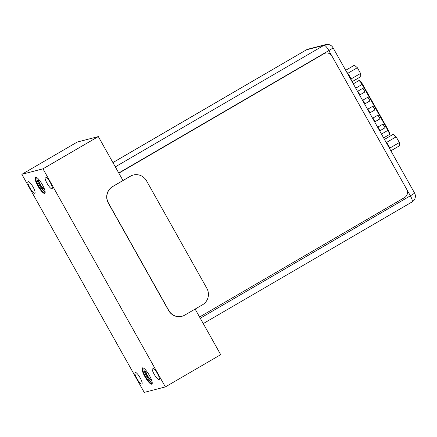 <?xml version="1.0" encoding="UTF-8"?>
<svg xmlns="http://www.w3.org/2000/svg" width="437" height="437" viewBox="0 0 437 437"><rect width="100%" height="100%" fill="white"/><g stroke="black" fill="none" stroke-linecap="round" stroke-linejoin="round"><path stroke-width="0.66" d="M352.085 81.703L360.798 76.628L360.563 73.421L357.362 67.719L354.396 65.222L345.683 70.297M357.362 67.719L347.868 73.252L347.339 72.804A6.052 1.453 -120.2 0 0 346.694 72.1M360.563 73.421L351.069 78.955L350.496 77.933A6.052 1.453 -120.2 0 0 349.556 76.076A6.052 1.453 -120.2 0 0 348.436 74.268A6.052 1.453 -120.2 0 0 347.339 72.804M348.436 74.268L347.868 73.252M351.321 80.342A6.052 1.453 -120.2 0 0 351.108 79.523A6.052 1.453 -120.2 0 0 350.496 77.933M351.069 78.955L351.108 79.523M390.869 150.814L399.582 145.74L399.347 142.533L396.146 136.83L393.18 134.334L384.467 139.408M396.146 136.83L386.652 142.364L386.122 141.916A6.052 1.453 -120.2 0 0 385.478 141.211M399.347 142.533L389.853 148.067L389.28 147.05A6.052 1.453 -120.2 0 0 388.346 145.193A6.052 1.453 -120.2 0 0 387.226 143.38A6.052 1.453 -120.2 0 0 386.122 141.916M387.226 143.38L386.652 142.364M390.104 149.454A6.052 1.453 -120.2 0 0 389.891 148.64A6.052 1.453 -120.2 0 0 389.28 147.05M389.853 148.067L389.891 148.64M118.864 173.183L323.888 53.735A6.052 5.861 -104.6 0 1 331.923 56.045L406.716 189.319A6.052 5.861 -104.6 0 1 404.591 197.546L199.567 316.994M383.025 124.059L385.095 127.746L380.015 130.707L377.945 127.02L383.025 124.059M362.923 88.236L364.993 91.928L359.913 94.884L357.843 91.196L362.923 88.236M378 115.106L380.07 118.793L374.99 121.748L372.919 118.061L378 115.106M367.949 97.194L370.019 100.881L364.939 103.837L362.868 100.149L367.949 97.194M372.974 106.147L375.044 109.834L369.964 112.795L367.894 109.108L372.974 106.147M385.095 127.746L380.004 130.685M382.959 124.097L385.019 127.768M364.993 91.928L359.902 94.867M362.857 88.274L364.917 91.945M380.07 118.793L374.979 121.732M377.934 115.139L379.993 118.809M370.019 100.881L364.928 103.82M367.883 97.233L369.942 100.898M375.044 109.834L369.953 112.779M372.908 106.186L374.968 109.856M133.258 175.035A12.105 11.728 75.4 0 0 133.181 175.057A12.105 11.728 75.4 0 0 130.313 176.237L112.544 186.594A12.105 11.728 75.4 0 0 108.3 203.047L168.606 310.51A12.105 11.728 75.4 0 0 181.803 316.312A12.105 11.728 75.4 0 0 181.874 316.29M108.447 203.008L168.753 310.472A12.105 11.728 -104.6 0 0 181.95 316.273A12.105 11.728 -104.6 0 0 184.818 315.088L202.588 304.736A12.105 11.728 -104.6 0 0 206.832 288.283L146.526 180.82A12.105 11.728 -104.6 0 0 133.329 175.018A12.105 11.728 -104.6 0 0 130.461 176.198L112.686 186.555A12.105 11.728 -104.6 0 0 108.447 203.008L108.3 203.047M122.977 180.514L98.325 136.579L77.196 142.069L21.85 174.314L144.237 392.399L165.361 386.914L42.979 168.824L21.85 174.314M165.361 386.914L220.707 354.669L195.126 309.085M98.325 136.579L42.979 168.824M51.948 188.795A6.692 1.606 -120.2 0 0 52.047 188.757A6.692 1.606 -120.2 0 0 50.184 182.36A6.692 1.606 -120.2 0 0 45.415 177.154A6.692 1.606 -120.2 0 0 45.317 177.198A6.692 1.606 -120.2 0 0 47.185 183.589A6.692 1.606 -120.2 0 0 51.948 188.795M159.019 379.595A6.692 1.606 -120.2 0 0 159.123 379.556A6.692 1.606 -120.2 0 0 157.254 373.16A6.692 1.606 -120.2 0 0 152.486 367.954A6.692 1.606 -120.2 0 0 152.387 367.998A6.692 1.606 -120.2 0 0 154.256 374.389A6.692 1.606 -120.2 0 0 159.019 379.595M34.725 193.269A6.692 1.606 -120.2 0 0 34.829 193.225A6.692 1.606 -120.2 0 0 32.961 186.834A6.692 1.606 -120.2 0 0 28.192 181.628A6.692 1.606 -120.2 0 0 28.094 181.666A6.692 1.606 -120.2 0 0 29.962 188.063A6.692 1.606 -120.2 0 0 34.725 193.269M141.796 384.068A6.692 1.606 -120.2 0 0 141.899 384.03A6.692 1.606 -120.2 0 0 140.031 377.634A6.692 1.606 -120.2 0 0 135.262 372.428A6.692 1.606 -120.2 0 0 135.164 372.466A6.692 1.606 -120.2 0 0 137.032 378.863A6.692 1.606 -120.2 0 0 141.796 384.068M35.49 177.045A9.385 2.251 59.8 0 1 35.976 177.078A9.385 2.251 59.8 0 1 42.018 184.081A9.385 2.251 59.8 0 1 45.126 192.788A9.385 2.251 59.8 0 1 44.65 193.378A9.385 2.251 59.8 0 1 37.811 185.796A9.385 2.251 59.8 0 1 35.49 177.045M142.56 367.845A9.385 2.251 59.8 0 1 143.046 367.878A9.385 2.251 59.8 0 1 149.088 374.88A9.385 2.251 59.8 0 1 152.202 383.588A9.385 2.251 59.8 0 1 151.726 384.178A9.385 2.251 59.8 0 1 144.882 376.596A9.385 2.251 59.8 0 1 142.56 367.845M45.164 192.575A9.079 2.18 59.8 0 1 44.896 192.908A9.079 2.18 59.8 0 1 44.76 192.968A9.079 2.18 59.8 0 1 38.287 185.894A9.079 2.18 59.8 0 1 35.752 177.22A9.079 2.18 59.8 0 1 35.889 177.16A9.079 2.18 59.8 0 1 36.178 177.149M44.099 188.243A5.173 1.24 59.8 0 1 44.077 188.68A5.173 1.24 59.8 0 1 43.815 189.008A5.173 1.24 -120.2 0 1 40.046 184.824A5.173 1.24 -120.2 0 1 38.762 180A5.173 1.24 59.8 0 1 39.03 180.017A5.173 1.24 59.8 0 1 39.417 180.208M44.104 188.451A4.873 1.169 59.8 0 1 43.995 188.565A4.873 1.169 59.8 0 1 43.924 188.593A4.873 1.169 -120.2 0 1 40.45 184.802A4.873 1.169 -120.2 0 1 39.09 180.142A4.873 1.169 -120.2 0 1 39.161 180.115A4.873 1.169 59.8 0 1 39.243 180.104M152.234 383.375A9.079 2.18 59.8 0 1 151.967 383.708A9.079 2.18 59.8 0 1 151.83 383.768A9.079 2.18 59.8 0 1 145.363 376.694A9.079 2.18 59.8 0 1 142.823 368.02A9.079 2.18 59.8 0 1 142.965 367.959A9.079 2.18 59.8 0 1 143.249 367.949M151.175 379.043A5.173 1.24 59.8 0 1 151.153 379.48A5.173 1.24 59.8 0 1 150.891 379.808A5.173 1.24 -120.2 0 1 147.116 375.623A5.173 1.24 -120.2 0 1 145.832 370.8A5.173 1.24 59.8 0 1 146.1 370.816A5.173 1.24 59.8 0 1 146.493 371.008M151.18 379.25A4.873 1.169 59.8 0 1 151.065 379.365A4.873 1.169 59.8 0 1 150.994 379.392A4.873 1.169 -120.2 0 1 147.52 375.602A4.873 1.169 -120.2 0 1 146.16 370.942A4.873 1.169 -120.2 0 1 146.237 370.915A4.873 1.169 59.8 0 1 146.313 370.904M412.004 201.965A6.599 1.584 -120.2 0 0 412.107 201.921A6.599 1.584 -120.2 0 0 410.37 195.809L328.87 50.577L118.755 172.992M200.261 318.223L410.37 195.809A6.599 0.432 -29.3 0 0 414.538 192.99A6.599 6.599 0 0 1 412.107 201.921L203.271 323.593M414.538 192.99L333.038 47.759A6.599 0.432 150.7 0 1 328.87 50.577A6.599 1.584 -120.2 0 0 324.063 45.246L306.474 49.813L112.915 162.58M115.319 166.863L324.063 45.246A6.599 6.391 -104.6 0 1 325.625 44.601L308.036 49.168A6.599 6.391 75.4 0 0 306.474 49.813A6.599 1.584 -120.2 0 0 306.375 49.856L112.91 162.569M362.513 84.204L388.291 130.1C390.361 134.596 389.558 133.995 389.132 134.678A4.66 1.12 -120.2 0 0 387.909 130.357L388.291 130.1L362.524 84.188L355.723 88.187M389.061 134.705A4.66 1.12 -120.2 0 0 389.132 134.678L383.615 137.89M381.485 134.099L387.909 130.357L362.142 84.445A4.66 1.12 -120.2 0 0 358.744 80.681A4.66 1.12 -120.2 0 0 358.673 80.708L353.287 83.844M362.502 84.188L362.524 84.188C360.574 81.113 359.29 79.955 358.673 80.708M35.861 177.171A9.079 2.18 -120.2 0 0 38.614 185.993A9.079 2.18 -120.2 0 0 44.962 192.848A9.079 2.18 59.8 0 0 44.989 192.837M36.981 177.646A8.172 1.961 -120.2 0 0 39.592 185.49A8.172 1.961 -120.2 0 0 45.131 191.63M142.932 367.97A9.079 2.18 -120.2 0 0 145.685 376.792A9.079 2.18 -120.2 0 0 152.032 383.648A9.079 2.18 59.8 0 0 152.06 383.637M144.052 368.446A8.172 1.961 -120.2 0 0 146.668 376.29A8.172 1.961 -120.2 0 0 152.202 382.43M308.036 49.168A6.599 6.599 0 0 0 306.375 49.856M333.038 47.759A6.599 6.599 0 0 0 325.625 44.601"/></g></svg>

